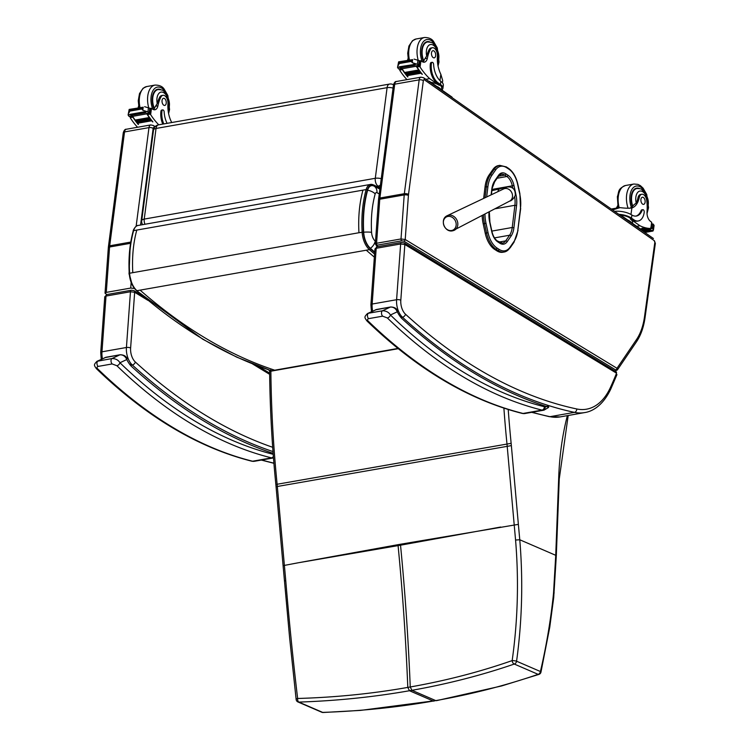 <?xml version="1.0" encoding="UTF-8"?>
<svg xmlns="http://www.w3.org/2000/svg" width="750" height="750" viewBox="0 0 750 750"><rect width="100%" height="100%" fill="white"/><g stroke="black" fill="none" stroke-linecap="round" stroke-linejoin="round"><path stroke-width="1.12" d="M379.884 189.113L374.053 186.113A10.641 6.047 80 0 0 367.622 190.219C364.153 202.941 362.841 216.928 363.675 232.181A16.809 9.562 80 0 0 370.425 248.316L374.728 252.037M129.262 273.759L132.159 284.7M367.622 190.219A9.056 4.781 15.5 0 1 375.188 193.875A2.981 1.697 -100 0 1 376.988 192.722A9.056 6.834 -62.7 0 0 374.053 186.113M370.425 248.316A9.056 6.075 -48.8 0 0 375.244 241.116A9.15 5.203 -100 0 1 371.569 232.331A9.056 1.481 176.6 0 0 363.675 232.181M494.634 249.384L496.753 250.763L498.075 250.528L495.956 249.15L494.634 249.384A21.506 12.225 -100 0 1 485.241 233.269L488.044 232.697L485.991 223.256A26.447 15.037 -100 0 1 484.95 214.116M486.656 196.978L487.884 186.825L485.053 186.806L483.656 198.403M485.241 233.269L483.197 223.819A27.534 15.656 -100 0 1 482.147 215.597M505.866 166.838A1.087 0.787 123.1 0 1 506.334 166.922L499.763 165.347A21.497 12.225 80 0 0 494.278 169.2L492.956 169.434L489.094 174.984L490.416 174.75A1.087 0.778 34.8 0 1 491.766 175.472L495.619 169.922A20.409 11.606 -100 0 1 506.625 167.681L508.744 169.059A20.409 11.606 -100 0 1 517.659 184.359L519.712 193.791A26.447 15.037 -100 0 1 520.481 208.134L517.837 230.166A26.447 15.037 -100 0 1 513.984 241.491L510.103 247.106A20.409 11.606 -100 0 1 499.069 249.384L496.95 247.997A20.419 11.606 -100 0 1 488.044 232.697M492.956 169.434A21.497 12.225 -100 0 1 498.441 165.581L499.763 165.347M499.069 249.384A1.087 0.787 123.2 0 1 498.075 250.528A21.497 12.225 80 0 0 504.178 252.028L502.856 252.253A21.497 12.225 -100 0 1 496.753 250.763M485.053 186.806A27.544 15.666 -100 0 1 489.094 174.984M376.547 186.403L378.038 186.141A6.038 3.431 -100 0 1 375.291 178.294A6.038 2.4 7.4 0 1 381.244 178.716M393.047 88.097A6.038 2.4 -172.6 0 0 387.094 87.666A6.038 3.431 -100 0 1 389.513 84.075L158.456 124.875A6.038 3.431 80 0 0 156.037 128.466A6.038 2.4 -172.6 0 0 153.516 130.041L141.713 220.669A6.038 2.4 7.4 0 1 144.234 219.094A6.038 3.431 80 0 0 144.966 224.25M380.091 187.528L378.038 186.141A6.038 4.35 -55.8 0 0 380.409 185.1M451.659 230.503A7.341 6.178 63.4 0 1 446.288 228.872A7.341 6.178 63.4 0 1 445.312 217.706A7.341 6.178 63.4 0 1 455.297 220.734A7.341 6.178 63.4 0 1 451.659 230.503M617.325 370.003L616.997 368.287A1.509 1.106 121.3 0 1 615.628 369.9L615.45 370.753A1.509 0.863 80 0 0 615.853 370.847L615.853 370.847A1.509 0.863 80 0 0 615.872 370.837M378.113 246.581L376.95 245.878A1.509 1.106 121.3 0 1 376.247 245.728M376.95 245.878L377.297 245.128A1.509 0.863 -100 0 1 376.566 243.272L375.309 244.003L377.747 246.647M375.309 244.012L378.506 199.959A3.019 1.003 4.2 0 1 379.762 199.238L376.566 243.272L401.016 238.95L405.216 239.522L408.412 195.422A12.075 6.863 -100 0 1 408.516 194.456L423.347 80.606A1.509 0.863 -100 0 1 424.397 79.828L654.131 240.553A1.509 0.863 -100 0 1 654.806 242.522L644.522 316.659A57.347 32.616 -100 0 1 636.506 339.553L616.997 368.287L405.216 239.522A1.509 1.106 -58.7 0 1 403.847 241.125L615.628 369.9M644.522 316.659A3.019 1.228 -172.1 0 1 645.066 317.503L655.35 243.375L654.131 240.553M377.119 246.759L374.944 249.019L376.2 248.287A2.259 1.284 -100 0 1 377.119 246.759A2.259 1.284 -100 0 1 377.128 246.759L401.578 242.438A2.259 1.284 -100 0 1 401.578 242.438A2.259 1.284 -100 0 1 401.634 242.438M615.891 371.588A2.259 1.669 -58.7 0 0 615.881 371.578L616.538 373.191A375.431 213.488 -100 0 1 610.416 387.497A75.459 42.909 -100 0 1 576.741 408.966A722.906 411.075 -100 0 1 405.506 314.222A12.075 6.863 -100 0 1 400.809 300.216L404.85 244.5L616.538 373.191A2.259 1.669 -58.7 0 0 615.891 371.588L404.194 242.897L401.569 242.447A2.259 1.284 -100 0 0 400.65 243.975L396.6 299.719L372.15 304.031L376.2 248.287L400.65 243.975L404.85 244.5A2.259 1.669 -58.7 0 0 404.194 242.897L404.194 242.897A2.259 1.669 -58.7 0 0 404.137 242.859M401.053 316.303L401.616 318.309L401.578 316.847M548.156 405.431L546.638 406.556C548.475 406.866 548.85 407.25 547.762 407.7M366.909 320.925A3.019 1.95 -46 0 0 366.938 320.944L366.938 320.944A3.019 1.95 -46 0 0 368.4 321.3C367.153 320.109 367.219 319.228 368.578 318.656L382.641 316.172L387.356 317.953A644.428 366.45 80 0 0 542.025 410.109A12.075 6.863 80 0 0 543.009 410.241A3.019 2.466 -89.3 0 0 545.109 406.819A9.056 5.147 -100 0 1 544.369 406.725A3.019 2.409 104 0 1 542.025 410.109L523.078 413.456A3.019 2.409 104 0 1 522.253 413.428C468.647 399.872 416.878 369.047 366.938 320.944C364.425 317.306 363.994 317.194 367.462 313.556L368.447 313.256A3.019 1.716 80 0 0 367.453 315.666A3.019 1.716 80 0 0 368.578 318.656M522.253 413.428L523.678 413.616A3.019 2.466 -89.3 0 0 524.062 413.588L543.009 410.241A15.994 9.094 80 0 0 543.984 410.156L548.587 407.438L548.709 405.6M544.369 406.725A641.409 364.734 -100 0 1 390.431 315A3.019 1.95 134 0 1 387.356 317.953M375.281 309.891L390.403 307.069C393.534 306.938 395.831 308.512 397.275 311.784L390.431 315C388.828 312.244 386.184 310.837 382.5 310.772A3.019 1.716 80 0 0 381.506 313.191A3.019 1.716 80 0 0 382.641 316.172M376.594 309.469A3.019 1.716 -100 0 1 376.603 309.469L390.656 306.984A3.019 1.716 -100 0 0 390.403 307.069L382.5 310.772L368.447 313.256L376.35 309.544A3.019 1.716 -100 0 1 376.594 309.469L367.462 313.556M545.109 406.819A12.975 7.378 -100 0 0 546.638 406.556A727.425 413.653 80 0 1 401.616 318.309A25.584 14.55 80 0 1 397.275 311.784A3.019 1.144 -26.4 0 0 397.538 310.875C396.628 308.381 394.341 307.087 390.656 306.984M106.734 294.581L105.028 293.156L106.284 292.387L130.734 288.066L134.503 288.488M268.153 369.703L269.625 370.603M106.941 294.534L104.766 296.794L106.013 296.062A2.259 1.284 -100 0 1 106.941 294.534L131.391 290.222A2.259 1.284 -100 0 1 131.447 290.212M142.65 295.922L134.006 290.672L131.391 290.222A2.259 1.284 -100 0 0 130.463 291.75L126.422 347.494L101.972 351.816L106.013 296.062L130.463 291.75L134.662 292.284A2.259 1.669 -58.7 0 0 134.016 290.672A2.259 1.669 -58.7 0 0 134.006 290.672A2.259 1.669 -58.7 0 0 133.95 290.634M130.556 364.069L131.128 366.075L131.081 364.613M96.422 368.691A3.019 1.95 -46 0 0 96.441 368.709L96.441 368.709A3.019 1.95 -46 0 0 97.912 369.066C96.666 367.875 96.722 366.994 98.081 366.422L112.144 363.938L116.859 365.719A644.428 366.45 80 0 0 271.528 457.875A12.075 6.863 80 0 0 272.512 458.006A3.019 2.466 -89.3 0 0 273.45 457.594M273.197 454.312A641.409 364.734 -100 0 1 119.934 362.756A3.019 1.95 134 0 1 116.859 365.719M104.794 357.656L119.916 354.825C123.047 354.703 125.334 356.278 126.788 359.55L119.934 362.756C118.331 360.009 115.688 358.603 112.013 358.538A3.019 1.716 80 0 0 111.019 360.956A3.019 1.716 80 0 0 112.144 363.938M98.081 366.422A3.019 1.716 80 0 1 96.956 363.431A3.019 1.716 80 0 1 97.95 361.012L105.853 357.309A3.019 1.716 -100 0 1 106.106 357.234L120.159 354.75A3.019 1.716 -100 0 0 119.916 354.825L112.013 358.538L96.966 361.322C93.497 364.959 93.938 365.072 96.441 368.709C146.381 416.812 198.15 447.638 251.756 461.194A3.019 2.409 104 0 0 252.581 461.222A644.428 366.45 -100 0 1 97.912 369.066M106.106 357.234L96.975 361.322M273.122 453.337A727.425 413.653 80 0 1 131.128 366.075A25.584 14.55 80 0 1 126.788 359.55A3.019 1.144 -26.4 0 0 127.041 358.641C126.141 356.147 123.844 354.853 120.159 354.75M433.941 701.119L433.312 701.034C397.584 707.325 360.703 711.112 322.678 712.397A3.019 1.547 87.8 0 0 323.109 712.5L360.609 710.391L435.759 700.603C471.45 694.284 505.575 685.528 538.134 674.353A3.019 1.856 71.5 0 0 538.978 674.381A3.019 3.019 0 0 0 540.956 672.178A3.019 0.825 -167.4 0 0 540.422 671.522C546.159 646.912 550.397 622.078 553.144 597.038A118.05 81.122 79.4 0 0 553.575 592.406L555.731 555.309L519.769 539.766C523.181 580.519 522.112 621 516.572 661.219A3.019 0.488 -172.6 0 0 512.166 660.591A3.019 1.856 71.4 0 0 514.284 664.05C481.716 675.234 447.591 683.991 411.919 690.3L410.25 686.972C445.763 680.719 479.728 671.925 512.166 660.591C517.8 620.644 518.934 580.453 515.559 540.028L507.169 445.903A120.731 68.653 80 0 0 506.953 443.672A752.569 427.95 -100 0 1 503.897 408.131M500.662 527.034L400.528 545.194A120.731 68.653 80 0 0 400.444 544.247L518.372 524.363L519.769 539.766L515.559 540.028M284.484 581.044L285.75 580.603C289.134 621.028 293.1 660.319 297.638 698.475A3.019 1.003 -7.1 0 0 296.156 699.553L296.156 699.553A3.019 3.019 0 0 0 297.956 701.953A3.019 2.325 -66.6 0 0 298.837 702.094C336.881 700.809 373.762 697.022 409.472 690.731L411.919 690.3L435.759 700.603L433.312 701.034L409.472 690.731L407.803 687.403C372.262 693.694 335.541 697.388 297.638 698.475A3.019 1.537 87.9 0 0 298.837 702.094L322.678 712.397A3.019 2.325 113.4 0 1 321.797 712.256A3.019 3.019 0 0 0 323.109 712.5M397.997 544.678L297.863 562.847L400.528 545.194C405.038 591.422 408.281 638.681 410.25 686.972L407.803 687.403C405.834 639.113 402.6 591.853 398.081 545.625A120.731 68.653 80 0 0 397.997 544.678L400.444 544.247M442.397 82.781L442.697 80.587L440.85 74.306A21.047 11.963 -100 0 1 437.409 56.381A6.656 3.788 -100 0 0 432.375 47.738A6.656 3.788 -100 0 0 430.256 49.688L428.991 49.913A6.656 3.788 -100 0 1 431.109 47.962L432.375 47.738M442.913 88.294L443.325 85.275A13.688 5.569 -172.1 0 0 441.422 81.862L440.859 81.403A17.109 9.731 80 0 1 433.612 64.406A1.894 1.078 80 0 0 432.169 62.325A1.894 1.078 80 0 0 431.419 63.431A14.812 8.428 80 0 0 438.038 82.772L440.438 84.45A13.688 5.569 7.9 0 1 442.913 88.294A13.688 5.569 7.9 0 1 441.891 90.009M430.856 82.294A12.422 5.053 -172.1 0 1 439.312 85.378L429.666 78.628A64.172 36.488 -100 0 1 420.075 67.05L418.181 65.213M416.653 65.869A1.425 0.806 80 0 0 416.991 66.994A64.172 36.488 80 0 0 422.344 74.306L422.147 74.072M412.219 62.653L412.641 59.606L411.281 61.416L412.219 62.653L418.669 64.725A5.081 2.888 80 0 1 419.147 65.269L415.969 65.831A5.081 2.888 80 0 1 416.259 66.253A64.172 36.488 80 0 0 422.109 74.344M416.259 66.253L402.084 68.766A64.172 36.488 80 0 0 404.578 72.525M405.047 73.181A64.172 36.488 80 0 0 405.534 73.838M406.003 74.466A64.172 36.488 80 0 0 406.5 75.094M406.969 75.694A64.172 36.488 80 0 0 407.925 76.847L407.728 76.622M402.019 68.662A1.425 0.806 80 0 0 402.338 69.581A64.172 36.488 80 0 0 404.644 72.994M404.747 73.134A64.172 36.488 80 0 0 405.637 74.334M405.684 74.391A64.172 36.488 80 0 0 407.691 76.894M402.338 69.581L399.722 70.041L399.947 70.603A64.172 36.488 80 0 0 406.969 79.641M429.666 78.628L425.85 79.303M418.669 69.975L419.137 70.622A64.172 36.488 80 0 1 418.669 69.975L404.587 72.469L404.925 73.2L418.856 70.669M419.625 71.288L420.094 71.906A64.172 36.488 80 0 1 419.625 71.288L405.544 73.772L405.881 74.484L419.822 71.953M420.591 72.553L421.059 73.144A64.172 36.488 80 0 1 420.591 72.553L406.5 75.038L406.847 75.722L420.787 73.191M430.256 49.688A33.272 18.919 -100 0 0 427.378 58.219A7.762 4.416 -100 0 1 424.378 62.175A7.762 4.416 -100 0 1 422.316 61.725A42.778 24.328 -100 0 1 420.938 60.834A1.509 0.581 -170.5 0 0 420.881 60.797L419.859 60.844M402.084 68.766A5.081 2.888 80 0 0 401.794 68.334L398.616 68.897A5.081 2.888 80 0 0 398.128 68.353L397.538 67.425L398.972 62.025L399.431 62.925L398.55 65.062M412.641 59.606L398.616 61.847L397.538 67.406L399.356 67.106M414.075 59.119L419.231 60.638A5.081 2.888 80 0 0 419.766 60.806L420.281 60.713M438.038 82.772L437.016 82.95L439.416 84.628A12.422 5.053 7.9 0 1 441.656 88.116L441.441 89.691M437.016 82.95A14.812 8.428 -100 0 1 430.387 63.609A1.894 1.078 -100 0 1 431.147 62.503L432.169 62.325M422.944 62.025A7.762 4.416 80 0 0 424.453 59.466L426.675 55.997A33.272 18.919 -100 0 1 428.991 49.913M413.391 64.312A2.381 1.35 80 0 0 413.934 64.528A5.081 2.888 80 0 0 413.934 64.528L399.309 66.806L399.666 67.387L413.756 64.894M414.516 64.669L415.059 64.978A5.081 2.888 80 0 0 414.516 64.669L413.888 64.781M400.434 67.247L400.978 67.462M419.147 65.269L419.766 60.806M408.084 58.397A33.272 18.919 80 0 0 407.578 60.263M400.5 68.334L399.722 70.041L399.862 68.841M440.559 89.072A12.422 5.053 -172.1 0 0 438.994 87.647A12.422 5.053 -172.1 0 0 436.669 86.353M452.222 97.744L452.222 97.706A3.019 1.228 -172.1 0 0 451.678 96.862L430.069 81.741A3.019 1.228 -172.1 0 0 428.363 81.056M430.284 42.103A13.584 7.725 80 0 0 427.219 41.616A13.584 7.725 80 0 0 423.497 61.434M431.503 52.828A3.619 2.062 80 0 0 434.213 57.853A3.619 2.062 80 0 0 435.609 53.925A3.619 2.062 80 0 0 432.956 50.719A3.619 2.062 80 0 0 431.503 52.828M629.616 208.284A21.047 11.963 -100 0 0 633.591 205.106L636.206 202.988A21.047 11.963 -100 0 0 637.978 197.812L639.244 197.587A21.047 11.963 -100 0 1 631.875 207.956L631.116 208.134M630.975 214.5L631.875 207.956C628.987 208.397 625.059 208.284 620.119 207.619L614.044 209.475L611.306 209.053M616.219 208.162A21.047 11.963 80 0 0 617.653 205.706M618.825 214.303A13.688 5.569 7.9 0 1 631.472 218.1L633.872 219.778A14.812 8.428 80 0 0 638.306 220.959A14.812 8.428 80 0 0 644.222 212.306A1.894 1.078 80 0 0 642.806 209.681A1.894 1.078 80 0 0 642.169 210.319A17.109 9.731 80 0 1 636.413 216.037A17.109 9.731 80 0 1 631.894 215.053L631.472 218.1M614.578 211.341A13.688 5.569 -172.1 0 1 631.266 214.669L631.894 215.053M642.216 230.166L648.862 228.984A64.172 36.488 -100 0 1 642 228.188L642.234 228.15A64.172 36.488 -100 0 0 648.497 228.966L650.812 228.478A64.172 36.488 -100 0 1 639.984 225.769L630.347 219.028L630.45 218.287L632.841 219.966L633.872 219.778M636.759 226.341L639.984 225.769M644.691 228.966L645.309 228.853A64.172 36.488 -100 0 0 645.844 228.919L645.309 228.853M643.556 228.806L644.194 228.694A64.172 36.488 -100 0 0 644.728 228.778L644.194 228.694M640.472 228.938L643.088 228.478A64.172 36.488 -100 0 0 643.622 228.591L643.088 228.478M648.862 228.984A5.081 2.888 -100 0 1 649.209 229.012L652.388 228.45A5.081 2.888 -100 0 1 652.922 228.619L653.428 230.175L654.075 225.478L653.494 224.531A5.081 2.888 -100 0 1 653.006 223.987L651.759 224.044M652.65 230.859L653.438 230.072L651.122 230.475A5.081 2.888 -100 0 0 651.112 230.466L643.772 231.759M642.806 209.681L641.775 209.869A1.894 1.078 -100 0 0 641.138 210.497A17.109 9.731 -100 0 1 635.897 216.103M620.231 214.95A12.422 5.053 7.9 0 1 630.45 218.287M638.306 220.959L637.284 221.147A14.812 8.428 -100 0 1 632.841 219.966M650.091 229.406A5.081 2.888 -100 0 1 650.616 229.847L650.091 229.406L642.919 230.672M651.122 230.475A2.381 1.35 -100 0 0 651.628 230.991L651.112 230.466M652.388 228.45L652.781 223.866M639.244 197.587A6.656 3.788 -100 0 1 641.803 194.259A6.656 3.788 -100 0 1 646.819 201.197A33.272 18.919 -100 0 1 647.034 211.894A7.762 4.416 -100 0 0 650.316 221.231A42.778 24.328 -100 0 0 651.675 222.263A1.509 0.581 -170.3 0 1 651.722 222.3L651.141 228.488M651.103 228.506L650.653 227.859L651.103 228.506M632.466 223.341L632.587 222.506A12.422 5.053 -172.1 0 0 630.347 219.028M631.584 222.731A12.422 5.053 -172.1 0 0 627.703 220.003M643.247 231.394L643.256 231.356A3.019 1.228 -172.1 0 0 642.712 230.512L621.103 215.391A3.019 1.228 -172.1 0 0 619.397 214.706M632.362 206.522A13.584 7.725 -100 0 1 631.228 196.069A13.584 7.725 -100 0 1 636.647 188.138A13.584 7.725 -100 0 1 639.712 188.625M637.978 197.812A6.656 3.788 -100 0 1 640.528 194.484L641.803 194.259M645.084 202.256A3.619 2.062 80 0 0 642.375 197.231A3.619 2.062 80 0 0 640.978 201.159A3.619 2.062 80 0 0 643.641 204.366A3.619 2.062 80 0 0 645.084 202.256M171.722 122.531L171.403 121.884A21.047 11.963 -100 0 1 167.963 103.959A6.656 3.788 -100 0 0 162.938 95.316A6.656 3.788 -100 0 0 160.819 97.266L159.544 97.491A6.656 3.788 -100 0 1 161.662 95.541L162.938 95.316M158.775 124.819A64.172 36.488 -100 0 1 150.628 114.628L148.744 112.791M147.206 113.447A1.425 0.806 80 0 0 147.544 114.572A64.172 36.488 80 0 0 152.897 121.884L152.7 121.65M142.781 110.231L143.203 107.194L141.844 108.994L142.781 110.231L149.222 112.303A5.081 2.888 80 0 1 149.709 112.847L146.531 113.409A5.081 2.888 80 0 1 146.822 113.841A64.172 36.488 80 0 0 152.662 121.922M146.822 113.841L132.637 116.344A64.172 36.488 80 0 0 135.131 120.103M135.6 120.759A64.172 36.488 80 0 0 136.088 121.416M136.566 122.044A64.172 36.488 80 0 0 137.053 122.672M137.531 123.272A64.172 36.488 80 0 0 138.488 124.434L138.291 124.2M132.572 116.241A1.425 0.806 80 0 0 132.891 117.159A64.172 36.488 80 0 0 135.206 120.572M135.309 120.712A64.172 36.488 80 0 0 136.2 121.912M136.247 121.969A64.172 36.488 80 0 0 138.244 124.472M132.891 117.159L130.284 117.619L130.5 118.181A64.172 36.488 80 0 0 137.569 127.266M149.231 117.553L149.691 118.2A64.172 36.488 80 0 1 149.231 117.553L135.15 120.047L135.478 120.778L149.419 118.247M150.188 118.866L150.647 119.484A64.172 36.488 80 0 1 150.188 118.866L136.097 121.359L136.444 122.062L150.375 119.531M151.144 120.131L151.613 120.722A64.172 36.488 80 0 1 151.144 120.131L137.062 122.616L137.409 123.3L151.341 120.769M160.819 97.266A33.272 18.919 -100 0 0 157.931 105.797A7.762 4.416 -100 0 1 154.931 109.753A7.762 4.416 -100 0 1 152.878 109.303A42.778 24.328 -100 0 1 151.491 108.412A1.509 0.581 -170.5 0 0 151.444 108.375L150.412 108.422M132.637 116.344A5.081 2.888 80 0 0 132.347 115.912L129.169 116.475A5.081 2.888 80 0 0 128.681 115.931L128.1 115.003L129.525 109.603L129.984 110.503L129.103 112.641M143.203 107.194L129.169 109.425L128.1 114.984L129.919 114.684M144.637 106.697L149.784 108.225A5.081 2.888 80 0 0 150.328 108.384L150.834 108.3M167.1 123.347A17.109 9.731 80 0 1 164.166 111.984A1.894 1.078 80 0 0 162.731 109.903A1.894 1.078 80 0 0 161.972 111.009A14.812 8.428 80 0 0 163.8 123.928M162.778 124.116A14.812 8.428 -100 0 1 160.95 111.188A1.894 1.078 -100 0 1 161.7 110.081L162.731 109.903M153.497 109.603A7.762 4.416 80 0 0 155.006 107.044L157.228 103.575A33.272 18.919 -100 0 1 159.544 97.491M144.506 112.116A5.081 2.888 80 0 0 144.488 112.116A2.381 1.35 80 0 1 143.953 111.891L144.506 112.116M145.069 112.256L145.612 112.556A5.081 2.888 80 0 0 145.069 112.256L144.45 112.359M130.997 114.825L131.531 115.041M143.953 111.891L129.872 114.384L130.228 114.966L144.309 112.481M149.709 112.847L150.328 108.384M138.637 105.975A33.272 18.919 80 0 0 138.141 107.841M131.062 115.922L130.284 117.619L130.416 116.419M160.838 89.681A13.584 7.725 80 0 0 157.781 89.194A13.584 7.725 80 0 0 154.05 109.013M162.066 100.406A3.619 2.062 80 0 0 164.766 105.431A3.619 2.062 80 0 0 166.172 101.503A3.619 2.062 80 0 0 163.509 98.297A3.619 2.062 80 0 0 162.066 100.406M129.609 273.234L132.787 272.672C131.934 257.184 133.266 242.991 136.791 230.072L133.613 230.625A0.909 0.478 15.5 0 0 133.228 230.887L133.228 230.887A0.909 0.478 15.5 0 1 133.228 230.887C129.703 243.788 128.372 257.944 129.234 273.375C129.844 280.819 132.263 286.556 136.491 290.606L136.491 290.606A0.909 0.609 -48.8 0 0 136.922 290.7A18.206 10.35 -100 0 1 129.609 273.234L129.609 273.234C128.756 257.747 130.087 243.553 133.613 230.625A12.037 6.844 -100 0 1 138.028 225.478L370.547 184.416A12.037 6.844 80 0 0 366.131 189.572A0.909 0.478 15.5 0 1 367.35 189.947A11.128 6.328 -100 0 1 374.081 185.644L373.406 184.922A12.037 6.844 80 0 0 370.547 184.416L373.762 184.969L380.006 188.184M270.863 370.538C225.103 355.331 180.45 328.725 136.922 290.7L366.262 250.209L374.353 257.156M136.791 230.072L366.131 189.572C362.606 202.491 361.275 216.694 362.128 232.172A18.206 10.35 80 0 0 369.441 249.647A0.909 0.609 -48.8 0 0 370.341 248.737A17.297 9.834 -100 0 1 363.394 232.134L358.95 232.734C358.097 217.247 359.428 203.053 362.953 190.134M274.706 370.191C228.713 355.031 183.844 328.35 140.1 290.147M366.262 250.209L369.441 249.647L374.578 254.091M374.691 252.506L370.341 248.737M379.95 188.663L373.406 184.922M363.394 232.134C362.55 216.806 363.872 202.734 367.35 189.947M376.988 192.722L379.266 193.894M371.569 232.331C370.8 218.362 372.009 205.538 375.188 193.875M132.787 272.672L358.95 232.734M491.766 189.375L494.653 181.809A1.209 0.863 -145.4 0 0 494.634 180.947A19.697 11.203 80 0 0 491.766 189.375L491.109 194.869M494.653 181.809L498.506 176.222L501.225 174.262A12.441 7.078 -100 0 1 504.759 175.116L498.506 176.222A1.209 0.863 -145.4 0 0 498.497 175.359L494.634 180.947M497.128 178.228L506.878 176.503A12.441 7.078 -100 0 1 512.316 185.822L513.947 185.456A13.65 7.762 80 0 0 507.984 175.228A1.209 0.872 -56.9 0 1 506.878 176.503L504.759 175.116A1.209 0.872 -56.9 0 0 505.866 173.841A13.65 7.762 80 0 0 498.497 175.359M489.056 211.95A19.688 11.194 80 0 0 489.684 222.141L489.675 222.066M507.984 175.228L505.866 173.841M489.684 222.141L491.719 231.506M491.737 231.581A13.659 7.762 80 0 0 497.7 241.819A1.209 0.872 -56.9 0 0 497.391 240.975L502.509 243.131A12.441 7.078 -100 0 0 505.697 240.881L499.041 242.053M492.019 189.412L512.316 185.822L512.85 188.325M515.372 195.056L516 194.897L513.947 185.456M497.7 241.819L499.819 243.197A1.209 0.872 -56.9 0 0 499.509 242.362M514.678 196.912A18.478 10.509 -100 0 1 514.903 205.284L516.572 205.566A19.688 11.194 80 0 0 516 194.897M499.819 243.197A13.65 7.762 80 0 0 507.197 241.678A1.209 0.863 -145.4 0 0 505.697 240.881L509.606 235.228A1.209 0.863 -145.4 0 1 511.097 236.025A19.266 10.959 80 0 0 513.909 227.775L516.572 205.566M495.066 208.791L514.903 205.284L512.231 227.494L513.909 227.775M507.197 241.678L511.097 236.025M491.85 231.094L512.231 227.494A18.066 10.275 -100 0 1 509.606 235.228L494.494 237.891M487.884 186.825A26.456 15.047 -100 0 1 491.766 175.472M495.619 169.922A1.087 0.778 34.8 0 0 494.278 169.2L490.416 174.75A27.544 15.666 80 0 0 486.375 186.572L485.025 197.756M483.45 214.913A27.534 15.656 80 0 0 484.519 223.594L485.991 223.256M483.197 223.819L484.519 223.594L486.562 233.034A21.506 12.225 80 0 0 495.956 249.15A1.087 0.787 123.2 0 0 496.95 247.997M517.659 184.359L517.837 184.284C516.122 176.841 512.991 171.525 508.463 168.309A1.087 0.787 123.1 0 1 508.744 169.059M508.463 168.309L506.334 166.922A1.087 0.787 123.1 0 1 506.625 167.681M520.481 208.134L519.891 193.716L517.837 184.284M517.837 230.166L520.688 208.425M513.984 241.491A1.087 0.778 34.6 0 1 513.994 242.259L518.034 230.456M510.103 247.106A1.087 0.778 34.6 0 1 510.113 247.884L513.994 242.259M510.113 247.884L504.178 252.028A21.497 12.225 80 0 0 509.691 248.138M375.291 178.294L144.234 219.094L156.037 128.466L387.094 87.666L375.291 178.294M504.431 188.634L503.644 188.925A6.788 5.719 63.4 0 1 509.972 190.191A6.788 5.719 63.4 0 1 512.456 196.969A6.788 5.719 63.4 0 1 509.719 201.075L509.719 201.075C511.481 200.831 513.337 198.966 515.269 195.478C515.775 185.316 507.319 186.872 506.409 187.266L499.941 188.822A5.662 3.216 -100 0 0 497.85 191.672M452.841 230.738A8.1 6.816 -116.6 0 0 454.481 230.166A8.1 6.816 -116.6 0 0 456.844 219.928A8.1 6.816 -116.6 0 0 447.234 215.681C439.425 219.037 444.422 232.734 452.597 230.822L509.719 201.075M615.45 370.753L614.728 370.884M377.297 245.128L401.747 240.816A1.509 0.863 -100 0 1 401.016 238.95L404.213 194.925L379.762 199.238A15.094 8.578 80 0 1 379.884 198.028L404.334 193.706A3.019 1.2 7.4 0 1 408.516 194.456M401.747 240.816L403.847 241.125M423.347 80.606A3.019 1.2 7.4 0 0 419.166 79.856L394.716 84.178A3.019 1.2 7.4 0 0 393.459 84.966C394.303 82.425 395.325 81.263 396.525 81.478L420.975 77.166A4.528 2.578 80 0 0 419.166 79.856L404.334 193.706A15.094 8.578 80 0 0 404.213 194.925A3.019 1.003 4.2 0 1 408.412 195.422M614.934 371.006L617.362 369.956L636.553 341.681A3.019 2.147 -145.8 0 0 636.506 339.553M655.35 243.375A3.019 1.228 -172.1 0 0 654.806 242.522M653.419 238.509L423.684 77.784A3.019 2.156 125 0 1 424.397 79.828M396.525 81.478A4.528 2.578 80 0 0 394.716 84.178L379.884 198.028A3.019 1.2 7.4 0 0 378.619 198.816L378.506 199.959M400.809 300.216A3.019 1.003 -175.8 0 0 396.6 299.719A15.094 8.578 80 0 0 402.478 317.222A725.916 412.791 80 0 0 574.434 412.359A78.478 44.625 80 0 0 584.625 412.584C592.322 411.534 602.888 405.6 610.716 389.184A3.019 1.913 24.6 0 0 610.416 387.497M374.944 249.019L370.903 304.753A3.019 1.003 4.2 0 1 372.15 304.031A15.094 8.578 -100 0 0 372.666 311.119M576.741 408.966A3.019 2.419 102 0 1 574.434 412.359L549.984 416.681A78.478 44.625 -100 0 0 560.175 416.906L549.225 416.663A3.019 2.419 -78 0 0 549.984 416.681A725.916 412.791 -100 0 1 532.116 412.256M405.506 314.222A3.019 1.997 132.4 0 1 402.478 317.222L401.822 317.344M523.678 413.616L525.037 413.503A15.994 9.094 -100 0 1 524.062 413.588A12.075 6.863 -100 0 1 523.078 413.456A644.428 366.45 -100 0 1 368.4 321.3M140.569 225.028L153.159 128.362A1.509 0.863 -100 0 1 154.219 127.584L154.35 127.678M155.119 126.675L153.506 125.55A3.019 2.156 125 0 1 154.219 127.584M136.134 226.275L148.978 127.622L124.528 131.934A3.019 1.2 7.4 0 0 123.272 132.722C124.125 130.181 125.147 129.028 126.347 129.244L150.797 124.922A4.528 2.578 80 0 0 148.978 127.622A3.019 1.2 7.4 0 1 153.159 128.362M131.119 282.694L130.734 288.066M130.575 243.3L109.575 247.003L106.284 292.387M126.347 129.244A4.528 2.578 80 0 0 124.528 131.934L109.697 245.794L130.772 242.072M123.272 132.722L108.441 246.572A3.019 1.2 7.4 0 1 109.697 245.794A15.094 8.578 80 0 0 109.575 247.003A3.019 1.003 4.2 0 0 108.328 247.716L105.028 293.156M272.681 447.291A722.906 411.075 -100 0 1 135.328 361.997A12.075 6.863 -100 0 1 130.622 348L134.662 292.284L147.938 300.347M252.572 363.956L269.653 374.334M130.622 348A3.019 1.003 -175.8 0 0 126.422 347.494A15.094 8.578 80 0 0 132.3 364.997A725.916 412.791 80 0 0 272.991 451.584M104.766 296.794L100.716 352.528A3.019 1.003 4.2 0 1 101.972 351.816A15.094 8.578 -100 0 0 102.459 358.753M273.9 463.134A725.916 412.791 -100 0 1 261.778 459.994M135.328 361.997A3.019 1.997 132.4 0 1 132.3 364.997L131.334 365.175M273.366 456.497A3.019 2.409 104 0 1 271.528 457.875L252.581 461.222A12.075 6.863 -100 0 0 253.566 461.344L272.512 458.006A15.994 9.094 80 0 0 273.478 457.922L254.541 461.269A15.994 9.094 -100 0 1 253.566 461.344A3.019 2.466 -89.3 0 1 253.191 461.381L251.756 461.194M538.134 674.353L514.284 664.05A3.019 2.325 113.4 0 0 516.572 661.219L540.422 671.522A3.019 2.325 -66.6 0 1 538.134 674.353M508.219 409.509A749.55 426.234 80 0 0 511.144 443.334A123.75 70.369 -100 0 1 511.359 445.622L518.372 524.363M558.638 479.419A3.019 0.881 2.2 0 1 559.209 479.962L556.303 555.853A3.019 0.881 2.2 0 0 555.731 555.309L558.638 479.419A117.713 66.938 80 0 0 558.675 478.5A216.75 123.253 -100 0 1 567.366 415.631M511.144 443.334L277.125 484.256A752.569 427.95 -100 0 1 270.872 371.194A120.731 68.653 80 0 0 270.863 370.875A18.113 10.294 -100 0 1 270.909 368.925M511.359 445.622L277.331 486.487A120.731 68.653 80 0 0 277.125 484.256L275.869 484.65C272.081 446.709 270 409.088 269.625 371.766A3.019 0.694 -0.6 0 1 270.872 371.194L398.269 348.694M553.144 597.038A3.019 0.881 6.2 0 1 553.706 597.647A3.019 0.881 6.2 0 1 553.697 597.666L549.75 627.244L540.956 672.178M553.575 592.406A3.019 0.797 4.5 0 1 554.147 592.941A3.019 0.797 4.5 0 1 554.138 592.959M553.706 597.647L556.303 555.853A3.019 0.881 2.2 0 1 556.303 555.881M558.675 478.5A3.019 0.863 1.9 0 1 559.247 479.025L559.209 479.962M285.75 580.603L277.331 486.487L276.075 486.9L275.869 484.65M297.863 562.847L283.087 565.65L276.075 486.9M269.625 371.766L269.616 371.447A3.019 0.694 -0.7 0 1 270.863 370.875L397.941 348.431M440.859 81.403L440.438 84.45M419.597 66.534L416.991 66.994M420.075 67.05L420.938 60.834M411.366 60.816L399.431 62.925M431.419 63.431L430.387 63.609M416.241 64.125L413.934 64.528M418.669 64.725L419.231 60.638M417.366 64.172L417.938 60.038M411.281 61.416L399.347 63.525M427.378 58.219L425.466 58.556M439.312 85.378L439.416 84.628M439.969 80.616L440.85 74.306M430.069 81.741L430.003 82.209M437.794 64.622A15.694 8.925 80 0 0 438.572 61.275A15.694 8.925 80 0 0 438.778 57.413M437.391 49.566A15.694 8.925 80 0 0 424.369 40.688A15.694 8.925 80 0 0 422.231 61.678M438.047 65.981L439.003 61.959L437.297 47.944L433.659 41.634C431.953 38.878 428.888 37.5 424.481 37.5A18.113 10.294 80 0 0 418.172 60.141M424.481 37.5L416.166 38.972A18.113 10.294 80 0 0 409.434 59.934M426.675 55.997A10.144 5.766 -100 0 1 431.869 44.569A10.144 5.766 -100 0 1 438.075 58.584A10.144 5.766 -100 0 1 437.4 61.209M423.816 60.956A13.162 7.481 -100 0 1 427.528 41.991C434.072 42.272 432.816 43.819 435.047 45.422C438.291 50.737 439.481 55.406 438.619 59.428L437.587 63.159M653.466 229.35L654.038 225.216M641.138 210.497L642.169 210.319M652.922 228.619L653.494 224.531M651.216 227.953L652.087 227.794M651.722 224.297L652.594 224.138M650.812 228.478L651.675 222.263M621.103 215.391L621.038 215.859M631.35 207.356A15.694 8.925 -100 0 1 630.019 195.216A15.694 8.925 -100 0 1 637.444 185.981A15.694 8.925 -100 0 1 646.819 196.078M648.206 203.934A15.694 8.925 -100 0 1 647.053 211.603M619.163 207.666A18.113 10.294 -100 0 1 618.366 196.069A18.113 10.294 -100 0 1 625.594 185.484C617.278 189 619.247 191.672 617.362 196.697L618.131 207.825M628.097 208.284A18.113 10.294 -100 0 1 626.681 194.597A18.113 10.294 -100 0 1 633.9 184.022L637.941 184.388L640.397 185.662L643.088 188.156L646.725 194.466L648.534 207.675L647.016 213.637M636.206 202.988A10.144 5.766 -100 0 1 641.147 191.062A10.144 5.766 -100 0 1 647.494 205.097A10.144 5.766 -100 0 1 647.194 206.606M632.737 206.137A13.162 7.481 -100 0 1 636.956 188.503L634.837 188.878M150.159 114.112L147.544 114.572M150.628 114.628L151.491 108.412M141.928 108.394L129.984 110.503M161.972 111.009L160.95 111.188M146.803 111.703L144.488 112.116M149.222 112.303L149.784 108.225M147.919 111.75L148.491 107.616M141.844 108.994L129.9 111.103M157.931 105.797L156.019 106.134M171.3 122.606L171.403 121.884M168.356 112.2A15.694 8.925 80 0 0 169.125 108.853A15.694 8.925 80 0 0 169.331 104.991M167.944 97.144A15.694 8.925 80 0 0 154.931 88.266A15.694 8.925 80 0 0 152.794 109.256M168.6 113.559L169.566 109.538L167.85 95.531L164.222 89.212C162.506 86.456 159.45 85.078 155.034 85.078A18.113 10.294 80 0 0 148.725 107.728M155.034 85.078L146.719 86.55A18.113 10.294 80 0 0 139.997 107.513M157.228 103.575A10.144 5.766 -100 0 1 162.422 92.147A10.144 5.766 -100 0 1 168.628 106.162A10.144 5.766 -100 0 1 167.953 108.788M154.378 108.534A13.162 7.481 -100 0 1 158.081 89.569C164.625 89.859 163.378 91.397 165.6 93C168.844 98.316 170.034 102.984 169.172 107.006L168.141 110.738M270.863 370.613L236.728 357.141L202.809 339.244L136.491 290.606M133.228 230.887C132.703 230.784 136.022 224.897 138.028 225.478M129.028 274.125L130.209 245.756M491.991 189.694L491.381 194.747M489.338 211.781L489.891 222.056L491.944 231.497C493.05 236.062 494.859 239.222 497.391 240.975M141.713 220.669A6.038 6.038 0 0 0 142.594 224.672M158.456 124.875A6.038 6.038 0 0 0 153.516 130.041M393.488 84.741A6.038 6.038 0 0 0 389.513 84.075M503.644 188.925L447.234 215.681M491.869 190.669L499.941 188.822M645.066 317.503C643.716 327.15 640.875 335.212 636.553 341.681M420.975 77.166L423.684 77.784M393.459 84.966L378.619 198.816M616.959 374.597L610.716 389.184M371.466 311.681L370.903 304.753M549.225 416.663L531.656 412.331M560.175 416.906L584.625 412.584M525.037 413.503L543.984 410.156M150.797 124.922L153.506 125.55M108.441 246.572L108.328 247.716M258.094 366.103L269.634 373.116M101.25 359.316L100.716 352.528M273.909 463.303L261.328 460.069M253.191 461.381L254.541 461.269M436.378 700.688L501.638 685.95L538.978 674.381M568.191 415.491L559.247 479.025M269.616 371.447L269.634 370.125M296.156 699.553L289.594 637.575L283.087 565.65M297.956 701.953L321.797 712.256M400.791 67.734L414.872 65.241M405.881 74.484L419.972 72M404.925 73.2L419.006 70.716M406.847 75.722L420.938 73.228M416.194 65.953L419.372 65.391M398.831 69.019L401.897 68.475M416.166 38.972L412.5 40.697L408.947 46.003L407.7 53.175L408.412 60.113M425.409 42.366L427.528 41.991M618.562 207.75L611.287 209.034M650.438 230.053L643.256 231.319M651.45 231.197L644.672 232.387M644.541 229.106L641.484 229.65M645.656 229.275L641.897 229.941M643.434 228.891L641.016 229.322M652.997 231.037L644.803 232.481M651.131 228.506L648.572 228.956M625.594 185.484L633.9 184.022M647.184 209.278L648.047 205.95C649.191 200.081 647.109 194.606 641.794 189.516C641.484 188.916 639.872 188.578 636.956 188.503M131.344 115.312L145.434 112.819M136.444 122.062L150.525 119.578M135.478 120.778L149.569 118.294M137.409 123.3L151.491 120.806M146.756 113.531L149.934 112.969M129.394 116.597L132.45 116.053M146.719 86.55L143.053 88.275L139.509 93.581L138.253 100.753L138.975 107.691M155.972 89.944L158.081 89.569"/></g></svg>
